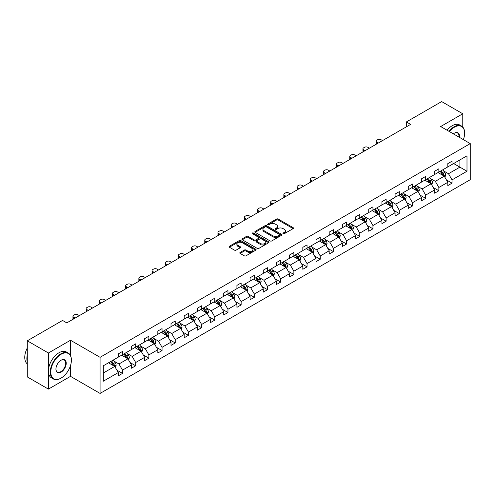 <?xml version="1.0" encoding="UTF-8"?>
<svg xmlns="http://www.w3.org/2000/svg" width="495" height="495" viewBox="0 0 495 495"><rect width="100%" height="100%" fill="white"/><g stroke="black" fill="none" stroke-linecap="round" stroke-linejoin="round"><path stroke-width="0.74" d="M283.159 233.696A0.823 0.476 0 0 0 284.322 233.696L293.133 228.61A1.176 0.674 0 0 0 293.479 228.127A1.176 0.674 0 0 0 293.133 227.651L278.202 219.031A1.176 0.674 0 0 0 276.544 219.031L267.733 224.117A0.823 0.476 0 0 0 267.492 224.458A0.823 0.476 0 0 0 267.733 224.792A0.823 0.476 0 0 0 268.896 224.792L270.035 224.13A3.756 2.166 0 0 1 275.344 224.13L276.587 224.848A3.756 2.166 0 0 1 277.689 226.382A3.756 2.166 0 0 1 276.587 227.917L275.449 228.572A0.823 0.476 0 0 0 275.208 228.907A0.823 0.476 0 0 0 275.449 229.241A0.823 0.476 0 0 0 276.606 229.241L277.751 228.585A3.756 2.166 0 0 1 283.053 228.585L284.297 229.303A3.756 2.166 0 0 1 285.398 230.837A3.756 2.166 0 0 1 284.297 232.365L283.159 233.027A0.823 0.476 0 0 0 282.917 233.362A0.823 0.476 0 0 0 283.159 233.696L283.159 233.027M240.137 252.456A1.176 0.674 0 0 0 239.79 252.933A1.176 0.674 0 0 0 240.137 253.415L244.326 255.828A1.176 0.674 0 0 0 245.984 255.828L255.767 250.179A1.176 0.674 0 0 0 256.113 249.703A1.176 0.674 0 0 0 255.767 249.22L240.842 240.601A1.176 0.674 0 0 0 239.184 240.601L229.395 246.256A1.176 0.674 0 0 0 229.049 246.733A1.176 0.674 0 0 0 229.395 247.209L234.457 250.13A1.176 0.674 0 0 0 236.115 250.13L240.304 247.717A1.176 0.674 0 0 0 240.644 247.234A1.176 0.674 0 0 0 240.304 246.758L237.792 245.31A3.137 1.813 0 0 1 236.876 244.029A3.137 1.813 0 0 1 238.813 242.352A3.137 1.813 0 0 1 242.228 242.748L252.06 248.422A3.137 1.813 0 0 1 252.976 249.703A3.137 1.813 0 0 1 251.039 251.373A3.137 1.813 0 0 1 247.624 250.984L245.984 250.037A1.176 0.674 0 0 0 244.326 250.037L240.137 252.456L240.137 253.415L244.326 251.015L244.326 250.037M70.507 340.251L48.411 353.003L27.287 340.808L27.287 376.912L48.411 389.107L70.507 376.349L100.077 393.42L100.077 357.322L70.507 340.251L70.507 355.552M462.769 127.06L462.769 113.776L440.674 126.528L470.25 143.606L100.077 357.322M462.769 113.776L441.651 101.58L406.37 121.943L406.37 126.825M27.287 340.808L62.562 320.444L66.788 322.882L410.596 124.387L406.37 121.943M270.115 240.941A1.176 0.674 0 0 0 271.774 240.941L281.562 235.286A1.176 0.674 0 0 0 281.909 234.809A1.176 0.674 0 0 0 281.562 234.333L266.632 225.714A1.176 0.674 0 0 0 264.974 225.714L255.191 231.363A1.176 0.674 0 0 0 254.845 231.839A1.176 0.674 0 0 0 255.191 232.322L270.115 240.941M252.654 233.875A0.823 0.476 0 0 1 253.49 233.987L268.649 242.742L258.879 248.385A1.176 0.674 0 0 1 257.221 248.385L242.29 239.766L246.479 237.365L246.479 236.387L242.29 238.807A1.176 0.674 0 0 0 241.95 239.289A1.176 0.674 0 0 0 242.29 239.766L242.29 238.807M246.479 237.365A1.176 0.674 0 0 1 248.137 237.365L248.137 236.387A1.176 0.674 0 0 0 246.479 236.387M248.137 236.387L254.195 239.883A1.176 0.674 0 0 0 255.853 239.883L258.631 238.281A1.176 0.674 0 0 0 258.972 237.804A1.176 0.674 0 0 0 258.631 237.322L252.326 233.683A0.823 0.476 0 0 1 252.085 233.349A0.823 0.476 0 0 1 252.592 232.91A0.823 0.476 0 0 1 253.49 233.015L268.667 241.777A1.176 0.674 0 0 1 269.008 242.253A1.176 0.674 0 0 1 268.667 242.736L268.667 241.777M48.411 353.003L48.411 389.107M103.331 365.786L118.286 357.149L118.286 353.882L122.513 351.444L122.513 354.711L131.466 349.544L131.466 346.271L135.692 343.833L135.692 347.1L144.651 341.934L144.651 338.66L148.871 336.223L148.871 339.49L157.831 334.323L157.831 331.05L162.057 328.612L162.057 331.879L171.01 326.712L171.01 323.445L175.236 321.001L175.236 324.275L184.19 319.102L184.19 315.835L188.416 313.391L188.416 316.664L197.375 311.491L197.375 308.224L201.601 305.78L201.601 309.053L210.554 303.881L210.554 300.613L214.781 298.176L214.781 301.443L223.734 296.27L223.734 293.003L227.96 290.565L227.96 293.832L236.919 288.659L236.919 285.392L241.139 282.954L241.139 286.221L250.099 281.049L250.099 277.782L254.325 275.344L254.325 278.611L263.278 273.438L263.278 270.171L267.504 267.733L267.504 271L276.464 265.827L276.464 262.56L280.684 260.123L280.684 263.389L289.643 258.223L289.643 254.95L293.869 252.512L293.869 255.779L302.822 250.612L302.822 247.339L307.048 244.901L307.048 248.168L316.002 243.002L316.002 239.728L320.228 237.291L320.228 240.558L329.187 235.391L329.187 232.124L333.407 229.68L333.407 232.953L342.367 227.78L342.367 224.513L346.593 222.069L346.593 225.343L355.546 220.17L355.546 216.903L359.772 214.459L359.772 217.732L368.732 212.559L368.732 209.292L372.952 206.854L372.952 210.121L381.911 204.949L381.911 201.682L386.137 199.244L386.137 202.511L395.09 197.338L395.09 194.071L399.317 191.633L399.317 194.9L408.27 189.727L408.27 186.46L412.496 184.022L412.496 187.289L421.455 182.117L421.455 178.85L425.681 176.412L425.681 179.679L434.635 174.506L434.635 171.239L438.861 168.801L438.861 172.068L447.814 166.902L447.814 163.628L452.04 161.191L452.04 164.458L466.995 155.826L466.995 171.239L452.04 179.877L452.04 183.144L447.814 185.582L447.814 182.315L438.861 187.487L438.861 190.754L434.635 193.192L434.635 189.925L425.681 195.098L425.681 198.365L421.455 200.803L421.455 197.536L412.496 202.703L412.496 205.976L408.27 208.414L408.27 205.147L399.317 210.313L399.317 213.586L395.09 216.024L395.09 212.757L386.137 217.924L386.137 221.197L381.911 223.635L381.911 220.362L372.952 225.534L372.952 228.801L368.732 231.245L368.732 227.972L359.772 233.145L359.772 236.412L355.546 238.856L355.546 235.583L346.593 240.756L346.593 244.023L342.367 246.46L342.367 243.194L333.407 248.366L333.407 251.633L329.187 254.071L329.187 250.804L320.228 255.977L320.228 259.244L316.002 261.682L316.002 258.415L307.048 263.588L307.048 266.854L302.822 269.292L302.822 266.025L293.869 271.198L293.869 274.465L289.643 276.903L289.643 273.636L280.684 278.809L280.684 282.076L276.464 284.514L276.464 281.247L267.504 286.419L267.504 289.686L263.278 292.124L263.278 288.857L254.325 294.024L254.325 297.297L250.099 299.735L250.099 296.468L241.139 301.634L241.139 304.908L236.919 307.346L236.919 304.079L227.96 309.245L227.96 312.518L223.734 314.956L223.734 311.683L214.781 316.856L214.781 320.123L210.554 322.567L210.554 319.294L201.601 324.466L201.601 327.733L197.375 330.177L197.375 326.904L188.416 332.077L188.416 335.344L184.19 337.782L184.19 334.515L175.236 339.688L175.236 342.955L171.01 345.392L171.01 342.125L162.057 347.298L162.057 350.565L157.831 353.003L157.831 349.736L148.871 354.909L148.871 358.176L144.651 360.614L144.651 357.347L135.692 362.519L135.692 365.786L131.466 368.224L131.466 364.957L122.513 370.13L122.513 373.397L118.286 375.835L118.286 372.568L103.331 381.2L103.331 365.786M100.077 393.42L470.25 179.704L470.25 143.606M121.665 355.2L127.92 358.813L118.961 363.98L114.073 361.158M118.961 363.98L122.513 370.13M127.92 358.813L131.466 364.957M118.286 356.369L118.961 356.759L122.513 354.711M134.844 347.589L141.1 351.203L132.14 356.369L127.252 353.548M132.14 356.369L135.692 362.519M141.1 351.203L144.651 357.347M131.466 348.758L132.14 349.148L135.692 347.1M148.03 339.978L154.279 343.592L145.326 348.758L140.431 345.937M145.326 348.758L148.871 354.909M154.279 343.592L157.831 349.736M144.651 341.148L145.326 341.544L148.871 339.49M161.209 332.368L167.465 335.981L158.505 341.148L153.617 338.326M158.505 341.148L162.057 347.298M167.465 335.981L171.01 342.125M157.831 333.543L158.505 333.933L162.057 331.879M174.388 324.757L180.644 328.371L171.685 333.543L166.796 330.716M171.685 333.543L175.236 339.688M180.644 328.371L184.19 334.515M171.01 325.933L171.685 326.323L175.236 324.275M187.574 317.147L193.823 320.76L184.87 325.933L179.976 323.105M184.87 325.933L188.416 332.077M193.823 320.76L197.375 326.904M184.19 318.322L184.87 318.712L188.416 316.664M200.753 309.542L207.003 313.149L198.049 318.322L193.161 315.494M198.049 318.322L201.601 324.466M207.003 313.149L210.554 319.294M197.375 310.712L198.049 311.101L201.601 309.053M213.933 301.931L220.188 305.539L211.229 310.712L206.341 307.884M211.229 310.712L214.781 316.856M220.188 305.539L223.734 311.683M210.554 303.101L211.229 303.491L214.781 301.443M227.118 294.321L233.368 297.928L224.414 303.101L219.52 300.279M224.414 303.101L227.96 309.245M233.368 297.928L236.919 304.079M223.734 295.49L224.414 295.88L227.96 293.832M240.298 286.71L246.547 290.317L237.594 295.49L232.7 292.669M237.594 295.49L241.139 301.634M246.547 290.317L250.099 296.468M236.919 287.88L237.594 288.269L241.139 286.221M253.477 279.1L259.733 282.707L250.773 287.88L245.885 285.058M250.773 287.88L254.325 294.024M259.733 282.707L263.278 288.857M250.099 280.269L250.773 280.659L254.325 278.611M266.656 271.489L272.912 275.096L263.953 280.269L259.064 277.447M263.953 280.269L267.504 286.419M272.912 275.096L276.464 281.247M263.278 272.658L263.953 273.048L267.504 271M279.842 263.878L286.091 267.492L277.138 272.658L272.244 269.837M277.138 272.658L280.684 278.809M286.091 267.492L289.643 273.636M276.464 265.048L277.138 265.438L280.684 263.389M293.021 256.268L299.277 259.881L290.317 265.048L285.429 262.226M290.317 265.048L293.869 271.198M299.277 259.881L302.822 266.025M289.643 257.437L290.317 257.827L293.869 255.779M306.201 248.657L312.456 252.271L303.497 257.437L298.609 254.616M303.497 257.437L307.048 263.588M312.456 252.271L316.002 258.415M302.822 249.827L303.497 250.222L307.048 248.168M319.386 241.046L325.636 244.66L316.682 249.827L311.788 247.005M316.682 249.827L320.228 255.977M325.636 244.66L329.187 250.804M316.002 242.222L316.682 242.612L320.228 240.558M332.566 233.436L338.815 237.049L329.862 242.222L324.974 239.394M329.862 242.222L333.407 248.366M338.815 237.049L342.367 243.194M329.187 234.611L329.862 235.001L333.407 232.953M345.745 225.825L352.001 229.439L343.041 234.611L338.153 231.784M343.041 234.611L346.593 240.756M352.001 229.439L355.546 235.583M342.367 227.001L343.041 227.391L346.593 225.343M358.931 218.221L365.18 221.828L356.227 227.001L351.332 224.173M356.227 227.001L359.772 233.145M365.18 221.828L368.732 227.972M355.546 219.39L356.227 219.78L359.772 217.732M372.11 210.61L378.359 214.217L369.406 219.39L364.512 216.562M369.406 219.39L372.952 225.534M378.359 214.217L381.911 220.362M368.732 211.78L369.406 212.169L372.952 210.121M385.289 202.999L391.545 206.607L382.586 211.78L377.697 208.958M382.586 211.78L386.137 217.924M391.545 206.607L395.09 212.757M381.911 204.169L382.586 204.559L386.137 202.511M398.469 195.389L404.724 198.996L395.765 204.169L390.877 201.347M395.765 204.169L399.317 210.313M404.724 198.996L408.27 205.147M395.09 196.558L395.765 196.948L399.317 194.9M411.654 187.778L417.904 191.386L408.95 196.558L404.056 193.737M408.95 196.558L412.496 202.703M417.904 191.386L421.455 197.536M408.27 188.948L408.95 189.338L412.496 187.289M424.834 180.168L431.089 183.775L422.13 188.948L417.242 186.126M422.13 188.948L425.681 195.098M431.089 183.775L434.635 189.925M421.455 181.337L422.13 181.727L425.681 179.679M438.013 172.557L444.269 176.171L435.309 181.337L430.421 178.516M435.309 181.337L438.861 187.487M444.269 176.171L447.814 182.315M434.635 173.726L435.309 174.116L438.861 172.068M453.649 163.536L459.898 167.143L448.495 173.726L443.6 170.905M448.495 173.726L452.04 179.877M466.995 171.239L459.898 167.143L459.898 159.922L466.995 155.826M447.814 166.116L448.495 166.506L452.04 164.458M103.331 373.007L114.735 366.418L108.485 362.81M114.735 366.418L118.286 372.568M446.422 179.902L452.04 183.144M433.243 187.512L438.861 190.754M420.057 195.117L425.681 198.365M406.878 202.727L412.496 205.976M393.698 210.338L399.317 213.586M380.519 217.949L386.137 221.197M367.333 225.559L372.952 228.801M354.154 233.17L359.772 236.412M340.975 240.78L346.593 244.023M327.789 248.391L333.407 251.633M314.61 256.002L320.228 259.244M301.43 263.612L307.048 266.854M288.251 271.223L293.869 274.465M275.065 278.834L280.684 282.076M261.886 286.438L267.504 289.686M248.707 294.049L254.325 297.297M235.521 301.659L241.139 304.908M222.342 309.27L227.96 312.518M209.162 316.88L214.781 320.123M195.977 324.491L201.601 327.733M182.797 332.102L188.416 335.344M169.618 339.712L175.236 342.955M156.439 347.323L162.057 350.565M143.253 354.934L148.871 358.176M130.074 362.544L135.692 365.786M116.894 370.155L122.513 373.397M70.507 376.349L70.507 365.57M283.487 233.813L284.297 233.343A3.756 2.166 0 0 0 285.398 231.809L285.398 230.837M277.689 226.382L277.689 227.36A3.756 2.166 0 0 1 276.587 228.888L275.777 229.358M293.114 228.616L278.202 220.009A1.176 0.674 0 0 0 276.544 220.009L268.061 224.903M281.55 235.298L266.632 226.685A1.176 0.674 0 0 0 264.974 226.685L255.203 232.328M279.489 235.144A0.823 0.476 0 0 0 279.731 234.809A0.823 0.476 0 0 0 279.489 234.475L266.384 226.908A0.823 0.476 0 0 0 265.227 226.908L264.021 227.601A3.756 2.166 0 0 0 262.925 229.136A3.756 2.166 0 0 0 264.021 230.67L272.98 235.837A3.756 2.166 0 0 0 278.289 235.837L279.489 235.144L279.489 236.121A0.823 0.476 0 0 0 279.731 235.787L279.731 234.809M262.925 229.136L262.925 230.113A3.756 2.166 0 0 0 264.021 231.641L264.021 230.67M279.489 236.121L278.289 236.814A3.756 2.166 0 0 1 272.98 236.814L264.021 231.641M248.137 237.365L254.195 240.861A1.176 0.674 0 0 0 255.853 240.861L258.631 239.258A1.176 0.674 0 0 0 258.972 238.776L258.972 237.804M260.475 243.515A3.137 1.813 0 0 0 263.897 243.905A3.137 1.813 0 0 0 265.834 242.234A3.137 1.813 0 0 0 264.912 240.954L261.453 238.949A1.176 0.674 0 0 0 259.795 238.949L257.016 240.558A1.176 0.674 0 0 0 256.67 241.034A1.176 0.674 0 0 0 257.016 241.511L260.475 243.515L260.475 244.487A3.137 1.813 0 0 0 263.897 244.883A3.137 1.813 0 0 0 265.834 243.206L265.834 242.234M256.67 241.034L256.67 242.012A1.176 0.674 0 0 0 257.016 242.488L257.016 241.511M260.475 244.487L257.016 242.488M252.976 249.703L252.976 250.674A3.137 1.813 0 0 1 251.039 252.351A3.137 1.813 0 0 1 247.624 251.955L245.984 251.015A1.176 0.674 0 0 0 244.326 251.015M236.876 244.029L236.876 245A3.137 1.813 0 0 0 237.792 246.281L237.792 245.31M240.304 246.758L240.304 247.717L237.792 246.281M255.767 249.22L255.767 250.179L240.842 241.579A1.176 0.674 0 0 0 239.184 241.579L229.414 247.222L229.395 246.256M444.912 177.278L445.686 175.038A3.168 1.825 -120 0 0 444.677 172.34L442.778 169.81M378.316 143.018L376.825 142.158A2.388 1.38 -0 0 1 376.126 141.18A2.388 1.38 -0 0 1 376.825 140.203L377.666 139.72A2.388 1.38 -0 0 1 381.051 139.72L382.542 140.58M439.374 173.343L438.558 172.248M376.324 144.169A2.388 1.38 180 0 1 376.126 143.618L376.126 141.18M443.798 175.898L443.978 175.168A3.168 1.825 -120 0 0 443.068 173.269L441.175 170.732M440.383 171.19L442.468 173.98A1.615 0.934 60 0 1 442.759 174.469L443.978 175.168M440.16 171.32L442.06 173.85A3.168 1.825 60 0 1 442.846 175.348M463.37 139.633A14.578 8.415 120 0 0 464.632 133.192A14.578 8.415 120 0 0 454.323 127.24A14.578 8.415 120 0 0 449.38 131.552M448.934 131.299A14.937 8.625 -60 0 1 454.07 126.8A14.937 8.625 -60 0 1 461.538 126.058A14.937 8.625 -60 0 1 464.632 132.895A14.937 8.625 -60 0 1 464.632 133.044M453.358 133.854A7.289 4.208 -60 0 1 454.323 133.192L454.323 133.192A7.289 4.208 -60 0 1 459.385 137.332M447.078 130.228A14.937 8.625 -60 0 1 452.207 125.724A14.937 8.625 -60 0 1 459.676 124.988L461.538 126.058M458.914 137.059A6.93 4.003 120 0 0 457.535 132.994A6.93 4.003 120 0 0 454.193 133.266M60.829 378.223L61.083 378.081A14.578 8.415 120 0 0 71.391 360.224A14.578 8.415 120 0 0 61.083 354.272A14.578 8.415 120 0 0 50.775 372.129A14.578 8.415 120 0 0 61.083 378.081L60.829 378.223A14.937 8.625 -60 0 1 53.361 378.966A14.937 8.625 -60 0 1 51.072 366.999A14.937 8.625 -60 0 1 60.829 353.832A14.937 8.625 -60 0 1 68.298 353.096A14.937 8.625 -60 0 1 71.391 359.933A14.937 8.625 -60 0 1 71.391 360.082M61.083 372.129A7.289 4.208 -60 0 1 55.929 369.152A7.289 4.208 -60 0 1 61.083 360.224L61.083 360.224A7.289 4.208 -60 0 1 66.237 363.2A7.289 4.208 -60 0 1 61.083 372.129M55.929 369.004A6.93 4.003 120 0 0 57.364 372.03A6.93 4.003 120 0 0 60.829 371.689A6.93 4.003 120 0 0 65.359 365.582A6.93 4.003 120 0 0 64.294 360.026A6.93 4.003 120 0 0 60.953 360.298M53.361 378.966L51.505 377.895A14.937 8.625 -60 0 1 49.215 365.923A14.937 8.625 -60 0 1 58.973 352.762A14.937 8.625 -60 0 1 66.441 352.019L68.298 353.096M27.287 361.783A14.937 8.625 -60 0 1 27.287 354.958M27.287 363.856A14.937 8.625 -60 0 1 27.287 348.004M431.727 184.889L432.506 182.643A3.168 1.825 -120 0 0 431.498 179.951L429.598 177.414M365.137 150.629L363.646 149.768A2.388 1.38 -0 0 1 362.94 148.791A2.388 1.38 -0 0 1 363.646 147.813L364.487 147.324A2.388 1.38 -0 0 1 367.865 147.324L369.363 148.191M426.195 180.953L425.372 179.858M363.144 151.779A2.388 1.38 180 0 1 362.94 151.229L362.94 148.791M430.619 183.509L430.799 182.779A3.168 1.825 -120 0 0 429.889 180.873L427.996 178.342M427.197 178.8L429.289 181.591A1.615 0.934 60 0 1 429.58 182.08L430.799 182.779M426.981 178.93L428.874 181.461A3.168 1.825 60 0 1 429.666 182.958M418.547 192.499L419.327 190.253A3.168 1.825 -120 0 0 418.312 187.562L416.419 185.025M351.957 158.239L350.46 157.379A2.388 1.38 -0 0 1 349.761 156.401A2.388 1.38 -0 0 1 350.46 155.424L351.308 154.935A2.388 1.38 -0 0 1 354.686 154.935L356.183 155.801M413.016 188.564L412.193 187.469M349.959 159.39A2.388 1.38 180 0 1 349.761 158.839L349.761 156.401M417.44 191.12L417.613 190.389A3.168 1.825 -120 0 0 416.71 188.484L414.81 185.953M414.018 186.411L416.103 189.201A1.615 0.934 60 0 1 416.4 189.69L417.613 190.389M413.795 186.541L415.695 189.071A3.168 1.825 60 0 1 416.481 190.569M405.368 200.11L406.141 197.864A3.168 1.825 -120 0 0 405.133 195.172L403.233 192.635M338.778 165.85L337.281 164.983A2.388 1.38 -0 0 1 336.581 164.012A2.388 1.38 -0 0 1 337.281 163.034L338.122 162.546A2.388 1.38 -0 0 1 341.507 162.546L342.998 163.412M399.836 196.175L399.013 195.073M336.779 167.001A2.388 1.38 180 0 1 336.581 166.45L336.581 164.012M404.254 198.73L404.434 198A3.168 1.825 -120 0 0 403.53 196.094L401.631 193.564M400.839 194.021L402.924 196.812A1.615 0.934 60 0 1 403.221 197.301L404.434 198M400.616 194.151L402.515 196.682A3.168 1.825 60 0 1 403.301 198.179M392.182 207.721L392.962 205.475A3.168 1.825 -120 0 0 391.953 202.777L390.054 200.246M325.592 173.46L324.101 172.594A2.388 1.38 -0 0 1 323.402 171.623A2.388 1.38 -0 0 1 324.101 170.645L324.943 170.156A2.388 1.38 -0 0 1 328.321 170.156L329.818 171.022M386.651 203.785L385.828 202.684M323.6 174.611A2.388 1.38 180 0 1 323.402 174.061L323.402 171.623M391.075 206.341L391.254 205.611A3.168 1.825 -120 0 0 390.345 203.705L388.451 201.174M387.653 201.632L389.744 204.416A1.615 0.934 60 0 1 390.035 204.911L391.254 205.611M387.436 201.762L389.33 204.293A3.168 1.825 60 0 1 390.122 205.79M379.003 215.331L379.783 213.085A3.168 1.825 -120 0 0 378.768 210.387L376.874 207.857M312.413 181.071L310.916 180.205A2.388 1.38 -0 0 1 310.216 179.233A2.388 1.38 -0 0 1 310.916 178.256L311.763 177.767A2.388 1.38 -0 0 1 315.142 177.767L316.639 178.633M373.471 211.396L372.648 210.295M310.415 182.222A2.388 1.38 180 0 1 310.216 181.671L310.216 179.233M377.895 213.945L378.069 213.221A3.168 1.825 -120 0 0 377.165 211.315L375.266 208.785M374.474 209.243L376.565 212.027A1.615 0.934 60 0 1 376.856 212.522L378.069 213.221M374.251 209.373L376.15 211.903A3.168 1.825 60 0 1 376.943 213.394M365.824 222.942L366.597 220.696A3.168 1.825 -120 0 0 365.588 217.998L363.695 215.467M299.234 188.682L297.736 187.815A2.388 1.38 -0 0 1 297.037 186.844A2.388 1.38 -0 0 1 297.736 185.866L298.584 185.378A2.388 1.38 -0 0 1 301.962 185.378L303.454 186.244M360.292 219.007L359.469 217.905M297.235 189.833A2.388 1.38 180 0 1 297.037 189.282L297.037 186.844M364.716 221.556L364.889 220.832A3.168 1.825 -120 0 0 363.986 218.926L362.086 216.395M361.294 216.853L363.38 219.638A1.615 0.934 60 0 1 363.677 220.126L364.889 220.832M361.072 216.977L362.971 219.514A3.168 1.825 60 0 1 363.757 221.005M352.644 230.552L353.418 228.306A3.168 1.825 -120 0 0 352.409 225.609L350.51 223.078M286.048 196.292L284.557 195.426A2.388 1.38 -0 0 1 283.858 194.448A2.388 1.38 -0 0 1 284.557 193.477L285.398 192.988A2.388 1.38 -0 0 1 288.783 192.988L290.274 193.848M347.106 226.617L346.283 225.516M284.056 197.443A2.388 1.38 180 0 1 283.858 196.892L283.858 194.448M351.53 229.166L351.71 228.442A3.168 1.825 -120 0 0 350.8 226.537L348.907 224.006M348.115 224.464L350.2 227.248A1.615 0.934 60 0 1 350.491 227.737L351.71 228.442M347.892 224.588L349.786 227.125A3.168 1.825 60 0 1 350.578 228.616M339.459 238.163L340.238 235.917A3.168 1.825 -120 0 0 339.23 233.219L337.33 230.689M272.869 203.903L271.371 203.037A2.388 1.38 -0 0 1 270.672 202.059A2.388 1.38 -0 0 1 271.371 201.088L272.219 200.599A2.388 1.38 -0 0 1 275.597 200.599L277.095 201.459M333.927 234.228L333.104 233.126M270.876 205.054A2.388 1.38 180 0 1 270.672 204.503L270.672 202.059M338.351 236.777L338.531 236.053A3.168 1.825 -120 0 0 337.621 234.147L335.721 231.617M334.929 232.075L337.021 234.859A1.615 0.934 60 0 1 337.312 235.348L338.531 236.053M334.713 232.198L336.606 234.735A3.168 1.825 60 0 1 337.398 236.226M326.279 245.774L327.059 243.528A3.168 1.825 -120 0 0 326.044 240.83L324.151 238.299M259.689 211.513L258.192 210.647A2.388 1.38 -0 0 1 257.493 209.67A2.388 1.38 -0 0 1 258.192 208.698L259.04 208.209A2.388 1.38 -0 0 1 262.418 208.209L263.915 209.069M320.748 241.832L319.925 240.737M257.691 212.664A2.388 1.38 180 0 1 257.493 212.114L257.493 209.67M325.172 244.388L325.345 243.664A3.168 1.825 -120 0 0 324.442 241.758L322.542 239.227M321.75 239.685L323.835 242.47A1.615 0.934 60 0 1 324.132 242.958L325.345 243.664M321.527 239.809L323.427 242.34A3.168 1.825 60 0 1 324.213 243.837M313.1 253.378L313.873 251.138A3.168 1.825 -120 0 0 312.865 248.44L310.965 245.91M246.504 219.118L245.013 218.258A2.388 1.38 -0 0 1 244.313 217.28A2.388 1.38 -0 0 1 245.013 216.309L245.854 215.82A2.388 1.38 -0 0 1 249.239 215.82L250.73 216.68M307.562 249.443L306.745 248.348M244.511 220.275A2.388 1.38 180 0 1 244.313 219.718L244.313 217.28M311.986 251.998L312.166 251.274A3.168 1.825 -120 0 0 311.256 249.369L309.363 246.832M308.571 247.296L310.656 250.08A1.615 0.934 60 0 1 310.947 250.569L312.166 251.274M308.348 247.42L310.247 249.95A3.168 1.825 60 0 1 311.033 251.448M299.914 260.989L300.694 258.749A3.168 1.825 -120 0 0 299.685 256.051L297.786 253.52M233.324 226.729L231.833 225.869A2.388 1.38 -0 0 1 231.128 224.891A2.388 1.38 -0 0 1 231.833 223.913L232.675 223.431A2.388 1.38 -0 0 1 236.053 223.431L237.551 224.291M294.383 257.053L293.56 255.958M231.332 227.886A2.388 1.38 180 0 1 231.128 227.329L231.128 224.891M298.807 259.609L298.986 258.879A3.168 1.825 -120 0 0 298.077 256.979L296.183 254.442M295.385 254.9L297.476 257.691A1.615 0.934 60 0 1 297.767 258.18L298.986 258.879M295.169 255.03L297.062 257.561A3.168 1.825 60 0 1 297.854 259.058M286.735 268.599L287.515 266.36A3.168 1.825 -120 0 0 286.5 263.662L284.606 261.131M220.145 234.339L218.648 233.479A2.388 1.38 -0 0 1 217.949 232.501A2.388 1.38 -0 0 1 218.648 231.524L219.495 231.041A2.388 1.38 -0 0 1 222.874 231.041L224.371 231.901M281.203 264.664L280.38 263.569M218.147 235.49A2.388 1.38 180 0 1 217.949 234.939L217.949 232.501M285.627 267.22L285.801 266.489A3.168 1.825 -120 0 0 284.897 264.59L282.998 262.053M282.206 262.511L284.291 265.301A1.615 0.934 60 0 1 284.588 265.79L285.801 266.489M281.983 262.641L283.882 265.172A3.168 1.825 60 0 1 284.675 266.669M273.556 276.21L274.329 273.964A3.168 1.825 -120 0 0 273.32 271.272L271.421 268.736M206.966 241.95L205.468 241.09A2.388 1.38 -0 0 1 204.769 240.112A2.388 1.38 -0 0 1 205.468 239.135L206.31 238.646A2.388 1.38 -0 0 1 209.694 238.646L211.186 239.512M268.024 272.275L267.201 271.18M204.967 243.101A2.388 1.38 180 0 1 204.769 242.55L204.769 240.112M272.442 274.83L272.621 274.1A3.168 1.825 -120 0 0 271.718 272.194L269.818 269.664M269.026 270.122L271.112 272.912A1.615 0.934 60 0 1 271.409 273.401L272.621 274.1M268.804 270.251L270.703 272.782A3.168 1.825 60 0 1 271.489 274.279M260.37 283.821L261.15 281.575A3.168 1.825 -120 0 0 260.141 278.883L258.242 276.346M193.78 249.56L192.289 248.7A2.388 1.38 -0 0 1 191.59 247.723A2.388 1.38 -0 0 1 192.289 246.745L193.13 246.256A2.388 1.38 -0 0 1 196.509 246.256L198.006 247.123M254.838 279.885L254.015 278.79M191.788 250.711A2.388 1.38 180 0 1 191.59 250.161L191.59 247.723M259.262 282.441L259.442 281.711A3.168 1.825 -120 0 0 258.532 279.805L256.639 277.274M255.841 277.732L257.932 280.523A1.615 0.934 60 0 1 258.223 281.012L259.442 281.711M255.624 277.862L257.518 280.393A3.168 1.825 60 0 1 258.31 281.89M247.191 291.431L247.97 289.185A3.168 1.825 -120 0 0 246.956 286.494L245.062 283.957M180.601 257.171L179.103 256.305A2.388 1.38 -0 0 1 178.404 255.333A2.388 1.38 -0 0 1 179.103 254.356L179.951 253.867A2.388 1.38 -0 0 1 183.329 253.867L184.827 254.733M241.659 287.496L240.836 286.395M178.602 258.322A2.388 1.38 180 0 1 178.404 257.771L178.404 255.333M246.083 290.051L246.256 289.321A3.168 1.825 -120 0 0 245.353 287.416L243.453 284.885M242.661 285.343L244.753 288.133A1.615 0.934 60 0 1 245.044 288.622L246.256 289.321M242.439 285.473L244.338 288.003A3.168 1.825 60 0 1 245.13 289.501M234.011 299.042L234.785 296.796A3.168 1.825 -120 0 0 233.776 294.098L231.883 291.567M167.421 264.782L165.924 263.915A2.388 1.38 -0 0 1 165.225 262.944A2.388 1.38 -0 0 1 165.924 261.966L166.772 261.478A2.388 1.38 -0 0 1 170.15 261.478L171.641 262.344M228.48 295.107L227.657 294.005M165.423 265.933A2.388 1.38 180 0 1 165.225 265.382L165.225 262.944M232.904 297.662L233.077 296.932A3.168 1.825 -120 0 0 232.174 295.026L230.274 292.496M229.482 292.953L231.567 295.738A1.615 0.934 60 0 1 231.864 296.233L233.077 296.932M229.259 293.083L231.159 295.614A3.168 1.825 60 0 1 231.945 297.111M220.832 306.653L221.605 304.406A3.168 1.825 -120 0 0 220.597 301.709L218.697 299.178M154.236 272.392L152.745 271.526A2.388 1.38 -0 0 1 152.045 270.555A2.388 1.38 -0 0 1 152.745 269.577L153.586 269.088A2.388 1.38 -0 0 1 156.971 269.088L158.462 269.954M215.294 302.717L214.471 301.616M152.243 273.543A2.388 1.38 180 0 1 152.045 272.993L152.045 270.555M219.718 305.267L219.898 304.543A3.168 1.825 -120 0 0 218.988 302.637L217.095 300.106M216.303 300.564L218.388 303.348A1.615 0.934 60 0 1 218.679 303.843L219.898 304.543M216.08 300.694L217.973 303.225A3.168 1.825 60 0 1 218.765 304.716M207.646 314.263L208.426 312.017A3.168 1.825 -120 0 0 207.417 309.319L205.518 306.789M141.056 280.003L139.559 279.137A2.388 1.38 -0 0 1 138.86 278.165A2.388 1.38 -0 0 1 139.559 277.188L140.407 276.699A2.388 1.38 -0 0 1 143.785 276.699L145.282 277.565M202.115 310.328L201.292 309.226M139.064 281.154A2.388 1.38 180 0 1 138.86 280.603L138.86 278.165M206.539 312.877L206.718 312.153A3.168 1.825 -120 0 0 205.809 310.247L203.909 307.717M203.117 308.175L205.208 310.959A1.615 0.934 60 0 1 205.499 311.448L206.718 312.153M202.901 308.298L204.794 310.835A3.168 1.825 60 0 1 205.586 312.326M194.467 321.874L195.247 319.628A3.168 1.825 -120 0 0 194.232 316.93L192.338 314.399M127.877 287.614L126.38 286.747A2.388 1.38 -0 0 1 125.681 285.77A2.388 1.38 -0 0 1 126.38 284.798L127.227 284.309A2.388 1.38 -0 0 1 130.606 284.309L132.103 285.17M188.935 317.939L188.112 316.837M125.879 288.764A2.388 1.38 180 0 1 125.681 288.214L125.681 285.77M193.359 320.488L193.533 319.764A3.168 1.825 -120 0 0 192.629 317.858L190.73 315.327M189.938 315.785L192.023 318.57A1.615 0.934 60 0 1 192.32 319.058L193.533 319.764M189.715 315.909L191.615 318.446A3.168 1.825 60 0 1 192.4 319.937M181.288 329.484L182.061 327.238A3.168 1.825 -120 0 0 181.052 324.541L179.153 322.01M114.698 295.224L113.2 294.358A2.388 1.38 -0 0 1 112.501 293.38A2.388 1.38 -0 0 1 113.2 292.409L114.042 291.92A2.388 1.38 -0 0 1 117.426 291.92L118.918 292.78M175.75 325.549L174.933 324.448M112.699 296.375A2.388 1.38 180 0 1 112.501 295.824L112.501 293.38M180.174 328.098L180.353 327.374A3.168 1.825 -120 0 0 179.444 325.469L177.55 322.938M176.758 323.396L178.844 326.18A1.615 0.934 60 0 1 179.134 326.669L180.353 327.374M176.536 323.52L178.435 326.057A3.168 1.825 60 0 1 179.221 327.548M168.102 337.095L168.882 334.849A3.168 1.825 -120 0 0 167.873 332.151L165.974 329.621M101.512 302.835L100.021 301.969A2.388 1.38 -0 0 1 99.316 300.991A2.388 1.38 -0 0 1 100.021 300.019L100.862 299.531A2.388 1.38 -0 0 1 104.241 299.531L105.738 300.391M162.57 333.154L161.747 332.058M99.52 303.986A2.388 1.38 180 0 1 99.316 303.435L99.316 300.991M166.994 335.709L167.174 334.985A3.168 1.825 -120 0 0 166.264 333.079L164.371 330.549M163.573 331.007L165.664 333.791A1.615 0.934 60 0 1 165.955 334.28L167.174 334.985M163.356 331.13L165.25 333.661A3.168 1.825 60 0 1 166.042 335.158M154.923 344.699L155.702 342.46A3.168 1.825 -120 0 0 154.688 339.762L152.794 337.231M88.333 310.439L86.835 309.579A2.388 1.38 -0 0 1 86.136 308.602A2.388 1.38 -0 0 1 86.835 307.63L87.683 307.141A2.388 1.38 -0 0 1 91.061 307.141L92.559 308.001M149.391 340.764L148.568 339.669M86.334 311.596A2.388 1.38 180 0 1 86.136 311.039L86.136 308.602M153.815 343.32L153.988 342.596A3.168 1.825 -120 0 0 153.085 340.69L151.185 338.153M150.393 338.617L152.479 341.401A1.615 0.934 60 0 1 152.776 341.89L153.988 342.596M150.171 338.741L152.07 341.272A3.168 1.825 60 0 1 152.862 342.769M141.743 352.31L142.517 350.07A3.168 1.825 -120 0 0 141.508 347.372L139.609 344.842M75.153 318.05L73.656 317.19A2.388 1.38 -0 0 1 72.957 316.212A2.388 1.38 -0 0 1 73.656 315.235L74.504 314.752A2.388 1.38 -0 0 1 77.882 314.752L79.373 315.612M136.212 348.375L135.389 347.28M73.155 319.207A2.388 1.38 180 0 1 72.957 318.65L72.957 316.212M140.63 350.93L140.809 350.2A3.168 1.825 -120 0 0 139.906 348.301L138.006 345.764M137.214 346.222L139.299 349.012A1.615 0.934 60 0 1 139.596 349.501L140.809 350.2M136.991 346.351L138.891 348.882A3.168 1.825 60 0 1 139.677 350.38M128.558 359.921L129.337 357.681A3.168 1.825 -120 0 0 128.329 354.983L126.429 352.452M123.026 355.985L122.203 354.89M127.45 358.541L127.63 357.811A3.168 1.825 -120 0 0 126.72 355.911L124.827 353.374M124.028 353.832L126.12 356.623A1.615 0.934 60 0 1 126.411 357.112L127.63 357.811M123.812 353.962L125.705 356.493A3.168 1.825 60 0 1 126.497 357.99M115.378 367.531L116.158 365.285A3.168 1.825 -120 0 0 115.143 362.594L113.25 360.057M109.847 363.596L109.024 362.501M114.271 366.151L114.444 365.421A3.168 1.825 -120 0 0 113.541 363.516L111.641 360.985M110.849 361.443L112.94 364.233A1.615 0.934 60 0 1 113.231 364.722L114.444 365.421M110.633 361.573L112.526 364.103A3.168 1.825 60 0 1 113.318 365.601M284.297 233.343L284.297 232.365M275.449 229.241L275.449 228.572M276.587 228.888L276.587 227.917M267.733 224.792L267.733 224.117M276.544 220.009L276.544 219.031M278.202 220.009L278.202 219.031M293.133 228.61L293.133 227.651M255.191 232.322L255.191 231.363M264.974 226.685L264.974 225.714M266.632 226.685L266.632 225.714M281.562 235.286L281.562 234.333M272.98 236.814L272.98 235.837M278.289 236.814L278.289 235.837M254.195 240.861L254.195 239.883M255.853 240.861L255.853 239.883M258.631 239.258L258.631 238.281M253.49 233.987L253.49 233.015M245.984 251.015L245.984 250.037M247.624 251.955L247.624 250.984M239.184 241.579L239.184 240.601M240.842 241.579L240.842 240.601M376.825 142.158L376.825 143.884M444.04 176.034L445.667 175.094M443.068 173.269L444.677 172.34M441.156 174.37L442.06 173.85M363.646 149.768L363.646 151.495M430.86 183.645L432.488 182.704M429.889 180.873L431.498 179.951M427.977 181.981L428.874 181.461M350.46 157.379L350.46 159.105M417.675 191.256L419.302 190.315M416.71 188.484L418.312 187.562M414.791 189.591L415.695 189.071M337.281 164.983L337.281 166.716M404.495 198.866L406.123 197.926M403.53 196.094L405.133 195.172M401.612 197.202L402.515 196.682M324.101 172.594L324.101 174.32M391.316 206.477L392.943 205.536M390.345 203.705L391.953 202.777M388.433 204.812L389.33 204.293M310.916 180.205L310.916 181.931M378.131 214.088L379.758 213.147M377.165 211.315L378.768 210.387M375.253 212.423L376.15 211.903M297.736 187.815L297.736 189.542M364.951 221.698L366.578 220.758M363.986 218.926L365.588 217.998M362.068 220.034L362.971 219.514M284.557 195.426L284.557 197.152M351.772 229.309L353.399 228.368M350.8 226.537L352.409 225.609M348.888 227.644L349.786 227.125M271.371 203.037L271.371 204.763M338.592 236.919L340.214 235.979M337.621 234.147L339.23 233.219M335.709 235.255L336.606 234.735M258.192 210.647L258.192 212.374M325.407 244.524L327.034 243.59M324.442 241.758L326.044 240.83M322.523 242.859L323.427 242.34M245.013 218.258L245.013 219.984M312.227 252.134L313.855 251.2M311.256 249.369L312.865 248.44M309.344 250.47L310.247 249.95M231.833 225.869L231.833 227.595M299.048 259.745L300.675 258.811M298.077 256.979L299.685 256.051M296.165 258.081L297.062 257.561M218.648 233.479L218.648 235.205M285.863 267.356L287.49 266.415M284.897 264.59L286.5 263.662M282.979 265.691L283.882 265.172M205.468 241.09L205.468 242.816M272.683 274.966L274.31 274.026M271.718 272.194L273.32 271.272M269.8 273.302L270.703 272.782M192.289 248.7L192.289 250.427M259.504 282.577L261.131 281.636M258.532 279.805L260.141 278.883M256.62 280.913L257.518 280.393M179.103 256.305L179.103 258.037M246.324 290.188L247.946 289.247M245.353 287.416L246.956 286.494M243.441 288.523L244.338 288.003M165.924 263.915L165.924 265.642M233.139 297.798L234.766 296.858M232.174 295.026L233.776 294.098M230.255 296.134L231.159 295.614M152.745 271.526L152.745 273.252M219.959 305.409L221.587 304.468M218.988 302.637L220.597 301.709M217.076 303.744L217.973 303.225M139.559 279.137L139.559 280.863M206.78 313.019L208.401 312.079M205.809 310.247L207.417 309.319M203.897 311.355L204.794 310.835M126.38 286.747L126.38 288.474M193.595 320.63L195.222 319.69M192.629 317.858L194.232 316.93M190.711 318.966L191.615 318.446M113.2 294.358L113.2 296.084M180.415 328.241L182.042 327.3M179.444 325.469L181.052 324.541M177.532 326.576L178.435 326.057M100.021 301.969L100.021 303.695M167.236 335.845L168.863 334.911M166.264 333.079L167.873 332.151M164.352 334.181L165.25 333.661M86.835 309.579L86.835 311.305M154.05 343.456L155.678 342.521M153.085 340.69L154.688 339.762M151.167 341.791L152.07 341.272M73.656 317.19L73.656 318.916M140.871 351.066L142.498 350.132M139.906 348.301L141.508 347.372M137.987 349.402L138.891 348.882M127.691 358.677L129.319 357.736M126.72 355.911L128.329 354.983M124.808 357.013L125.705 356.493M114.512 366.288L116.133 365.347M113.541 363.516L115.143 362.594M111.629 364.623L112.526 364.103"/></g></svg>
